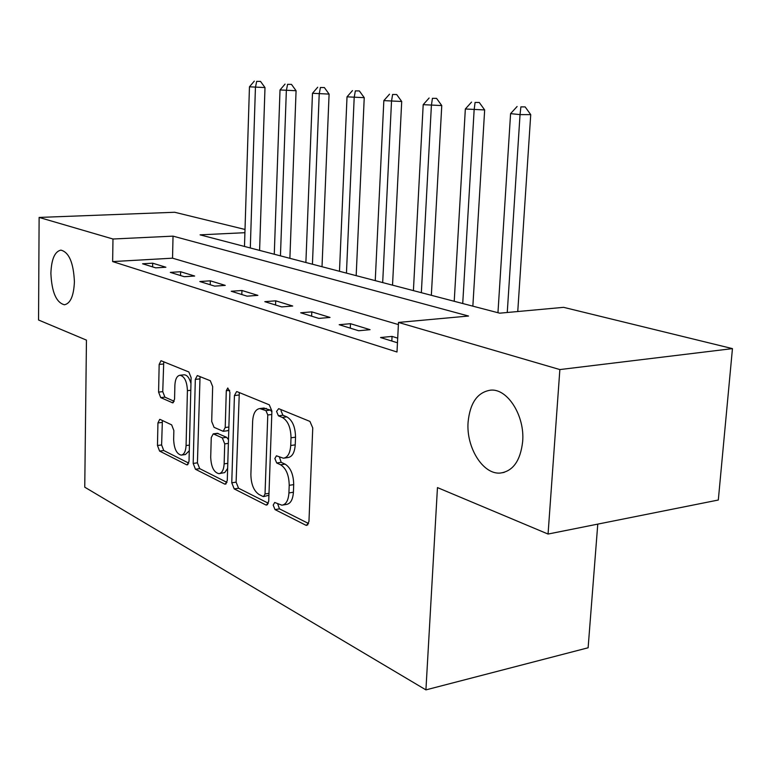 <?xml version="1.0" encoding="UTF-8"?>
<svg xmlns="http://www.w3.org/2000/svg" width="771" height="771" viewBox="0 0 771 771"><rect width="100%" height="100%" fill="white"/><g stroke="black" fill="none" stroke-linecap="round" stroke-linejoin="round"><path stroke-width="1.16" d="M273.194 505.121L275.025 509.602L305.759 525.176L306.694 525.398L308.949 521.553L312.756 427.934L309.932 421.419L278.678 408.659L276.558 411.415L278.427 415.81L282.359 417.448C287.93 420.764 290.812 427.548 291.014 437.793L290.725 445.503C290.137 453.29 287.699 457.531 283.4 458.215L276.432 455.806L274.861 458.552L276.712 462.986L280.625 464.788C286.147 468.334 289.009 475.187 289.212 485.325L288.923 492.939C288.373 500.456 286.031 504.533 281.897 505.188L274.698 502.48L273.194 505.121M277.685 503.82L279.478 508.86L308.602 523.538M281.213 409.69L281.049 410.856L282.918 415.241L286.86 416.87L282.359 417.448M279.43 457.039L281.184 462.33L285.097 464.132L280.625 464.788M74.411 281.733C73.515 262.709 68.995 252.175 60.88 250.122C54.751 251.51 51.426 259.249 50.886 273.348C51.753 292.142 56.273 302.618 64.427 304.776C70.46 303.514 73.785 295.842 74.411 281.733M522.661 441.542C524.945 415.791 507.511 388.43 490.713 390.136C477.577 392.121 470.04 402.77 468.093 422.094C466.041 447.199 482.8 474.57 500.128 473.076C512.946 471.341 520.454 460.827 522.661 441.542M160.262 419.491L159.703 419.376L157.939 422.932L157.467 445.503L159.597 451.083L186.553 464.749L187.199 464.894L189.02 461.347L191.112 377.645L188.837 371.969L161.004 360.712L159.163 364.442L158.585 392.102L160.725 397.614L172.714 402.857L174.564 399.185L174.882 385.269C175.229 379.159 176.925 375.814 179.98 375.246C184.51 376.315 186.987 381.452 187.42 390.646L186.071 445.561C185.734 451.421 184.115 454.611 181.204 455.121C176.617 453.955 174.092 448.751 173.648 439.509L173.851 430.526L171.663 424.879L160.262 419.491M244.908 232.697L200.084 234.847L499.704 313.18L563.591 307.34L732.45 348.617L718.312 500.022L548.056 534.052L437.456 487.59L425.92 689.881L84.752 487.185L86.448 340.127L38.55 320.004L39.119 217.432L174.689 212.266L245.014 229.459M548.056 534.052L559.862 369.569L398.501 322.432L468.517 316.033L173.032 236.138L112.98 239.01L39.119 217.432M398.395 324.581L172.54 258.179L112.643 261.581L396.998 352L398.501 322.432M112.643 261.581L112.98 239.01M231.763 482.8L234.211 488.901L265.773 504.909L266.602 505.101L268.713 501.352L271.903 411.039L269.272 404.814L237.208 391.716L236.581 391.61L234.432 395.552L231.763 482.8L236.109 482.145L238.557 488.236L268.395 503.27M224.573 484.024L195.449 469.26L193.184 463.429L195.323 379.39L197.309 375.554L210.3 380.729L212.661 386.56L211.697 421.448L214.059 427.336L223.176 431.307L225.209 427.519L226.298 390.714L227.773 387.967L229.912 392.208L227.272 480.545L225.305 484.198L224.573 484.024L226.211 483.774M397.701 338.141L392.053 336.407L380.537 337.534L397.47 342.787M370.061 329.68L350.487 323.695L339.173 324.716L358.65 330.749L370.061 329.68M330.027 317.44L311.792 311.86L300.69 312.785L318.818 318.404L330.027 317.44M292.72 306.029L275.7 300.825L264.81 301.663L281.723 306.906L292.72 306.029M257.871 295.37L241.949 290.494L231.261 291.265L247.086 296.17L257.871 295.37M225.257 285.386L210.319 280.827L199.834 281.531L214.666 286.128L225.257 285.386M194.649 276.028L180.626 271.739L170.324 272.385L184.259 276.702L194.649 276.028M165.881 267.229L152.677 263.19L142.568 263.778L155.684 267.845L165.881 267.229M425.92 689.881L588.119 647.775L597.776 524.116M732.45 348.617L559.862 369.569M172.54 258.179L173.032 236.138M392.053 336.407L391.822 341.033M350.487 323.695L350.285 328.157M311.792 311.86L311.619 316.177M275.7 300.825L275.555 304.998M241.949 290.494L241.824 294.541M210.319 280.827L210.213 284.75M180.626 271.739L180.53 275.546M152.677 263.19L152.6 266.891M282.947 505.015L286.359 504.446C290.503 503.791 292.855 499.724 293.414 492.226L288.923 492.939M285.097 464.132C290.638 467.669 293.5 474.493 293.703 484.622L293.414 492.226M284.316 458.09L287.891 457.569C292.199 456.875 294.647 452.644 295.235 444.867L290.725 445.503M286.86 416.87C292.44 420.185 295.332 426.951 295.534 437.176L295.235 444.867M239.309 392.584L236.109 482.145M262.978 496.466L263.547 496.601L265.031 493.97L267.778 414.981L265.956 410.635L259.75 408.553C255.529 409.276 253.158 413.507 252.637 421.245L250.883 474.512C251.076 484.246 253.784 490.905 259.017 494.481L262.978 496.466M263.759 496.563L268.925 495.252M271.874 411.965L270.419 410.076L265.956 410.635M263.499 408.09L270.419 410.076M226.982 482.405L199.699 468.643L195.449 469.26M200.046 376.547L197.424 462.831L199.699 468.643M223.378 431.288L227.512 430.748L228.785 429.91M210.705 457.319C211.167 466.995 213.904 472.45 218.906 473.673C222.009 473.153 223.754 469.876 224.139 463.863L224.727 443.874L222.318 437.889L213.23 433.861L211.254 437.591L210.705 457.319M219.542 473.577L224.737 472.584L227.628 468.421M228.495 439.73L226.655 437.321L222.318 437.889M217.335 433.321L226.655 437.321M181.725 455.044L185.416 454.533L189.29 450.756M190.967 383.524C189.425 377.925 187.17 375.014 184.221 374.802L183.864 374.841M163.751 361.724L162.748 391.639L164.898 397.142L174.217 401.305M162.382 420.494L161.611 444.954L163.741 450.524L188.77 463.14M517.755 311.532L530.727 114.628L520.039 114.609L510.585 113.636L497.96 312.727M507.26 312.486L520.039 114.609L520.888 106.87L525.157 106.899L520.888 106.87M510.585 113.636L517.1 106.504M525.157 106.899L530.727 114.628M472.854 306.154L484.66 109.935L465.337 108.99L454.225 301.288M462.725 303.514L474.136 109.887L475.071 102.447L479.283 102.476L475.071 102.447M465.337 108.99L471.544 102.109M479.283 102.476L484.66 109.935M431.346 295.303L441.764 105.569L423.192 104.663L413.41 290.619M421.351 292.691L431.394 105.502L432.415 98.322L436.559 98.36L432.415 98.322M423.192 104.663L429.129 98.004M436.559 98.36L441.764 105.569M392.535 285.164L401.71 101.483L383.842 100.616L375.246 280.644M382.686 282.581L391.504 101.406L392.593 94.476L396.67 94.525L392.593 94.476M383.842 100.616L389.519 94.178M396.67 94.525L401.71 101.483M356.173 275.652L364.24 97.666L347.017 96.838L339.481 271.286M346.449 273.107L354.188 97.57L355.335 90.882L359.353 90.93L355.335 90.882M347.017 96.838L352.463 90.602M359.353 90.93L364.24 97.666M322.018 266.727L329.092 94.091L312.477 93.291L305.885 262.506M312.438 264.222L319.213 93.985L320.408 87.499L324.36 87.557L320.408 87.499M312.477 93.291L317.7 87.239M324.36 87.557L329.092 94.091M289.886 258.324L296.074 90.727L280.018 89.956L274.274 254.237M280.451 255.856L286.349 90.602L287.583 84.328L291.477 84.386L287.583 84.328M280.018 89.956L285.048 84.087M291.477 84.386L296.074 90.727M259.596 250.402L264.993 87.557L249.457 86.815L244.484 246.45M250.305 247.973L255.432 87.431L256.695 81.35L260.521 81.408L256.695 81.35M249.457 86.815L254.305 81.119M260.521 81.408L264.993 87.557M279.478 508.86L275.025 509.602M282.918 415.241L278.427 415.81M281.184 462.33L276.712 462.986M293.703 484.622L289.212 485.325M295.534 437.176L291.014 437.793M307.87 524.81L305.759 525.176M238.817 395.041L234.432 395.552M267.633 504.6L265.773 504.909M238.557 488.236L234.211 488.901M268.992 493.334L265.031 493.97M271.787 414.48L267.778 414.981M266.38 408.418L261.928 408.958M197.424 462.831L193.184 463.429M199.602 378.927L195.323 379.39M228.871 427.047L225.209 427.519M229.7 390.328L226.298 390.714M227.782 463.332L224.139 463.863M228.38 443.373L224.727 443.874M218.183 433.437L213.875 433.996M189.425 445.108L186.071 445.561M190.794 390.271L187.42 390.646M173.388 402.607L172.164 402.751M164.898 397.142L160.725 397.614M162.748 391.639L158.585 392.102M163.346 364.028L159.163 364.442M187.989 464.547L186.553 464.749M163.741 450.524L159.597 451.083M161.611 444.954L157.467 445.503M162.093 422.421L157.939 422.932M504.138 472.411L500.128 473.076M264.193 408.004L259.75 408.553M217.538 433.292L213.23 433.861M184.221 374.802L179.98 375.246"/></g></svg>
